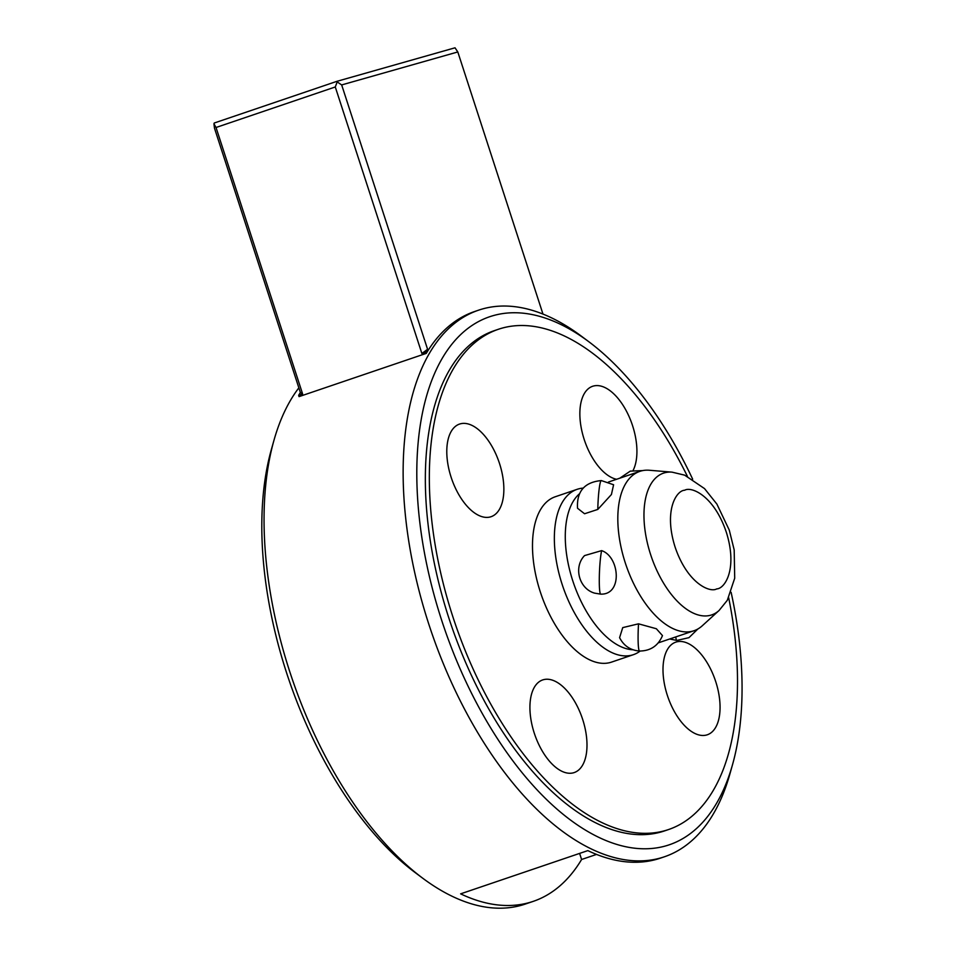 <?xml version="1.0" encoding="UTF-8"?>
<svg xmlns="http://www.w3.org/2000/svg" width="956" height="956" viewBox="0 0 956 956"><rect width="100%" height="100%" fill="white"/><g stroke="black" fill="none" stroke-linecap="round" stroke-linejoin="round"><path stroke-width="1.43" d="M596.544 854.413L581.595 859.492A288.676 148.24 -108.8 0 1 533.209 901.377L525.262 904.077A288.676 148.24 -108.8 0 1 521.558 905.236A288.676 148.24 -108.8 0 1 422.791 878.265L415.167 872.577A278.889 143.221 -108.8 0 1 271.373 449.499L273.954 440.346A288.676 148.24 -108.8 0 1 298.858 387.849M422.791 878.265A288.676 148.24 -108.8 0 1 273.954 440.346M731.125 592.326A278.889 143.221 -108.8 0 1 732.499 764.74L729.918 773.894A288.676 148.24 -108.8 0 1 664.384 856.791A288.676 148.24 -108.8 0 1 660.68 857.95A288.676 148.24 -108.8 0 1 429.937 627.602A288.676 148.24 -108.8 0 1 478.609 310.162A288.676 148.24 -108.8 0 1 482.326 309.003A288.676 148.24 -108.8 0 1 581.093 335.962L588.717 341.65A278.889 143.221 -108.8 0 1 692.682 479.195M533.209 901.377A288.676 148.24 -108.8 0 1 529.505 902.524A288.676 148.24 -108.8 0 1 460.625 893.848L587.821 850.613A288.676 148.24 71.2 0 0 656.712 859.301A288.676 148.24 71.2 0 0 660.417 858.141L664.384 856.791M478.609 310.162L474.642 311.513A288.676 148.24 71.2 0 0 426.268 353.385L299.061 396.62L298.642 395.33L302.622 393.98L300.375 392.534A289.895 148.873 71.2 0 0 298.642 395.33M579.611 853.409L581.595 859.492M732.499 764.74A278.889 143.221 -108.8 0 1 665.615 845.941A278.889 143.221 -108.8 0 1 441.553 619.93A278.889 143.221 -108.8 0 1 493.296 315.611A278.889 143.221 -108.8 0 1 588.717 341.65M490.44 516.909A48.923 25.131 -108.8 0 1 451.328 477.857A48.923 25.131 -108.8 0 1 459.585 424.058A48.923 25.131 -108.8 0 1 460.206 423.867A48.923 25.131 -108.8 0 1 499.319 462.907A48.923 25.131 -108.8 0 1 491.073 516.706A48.923 25.131 -108.8 0 1 490.44 516.909M706.639 734.985A48.923 25.131 -108.8 0 1 667.539 695.944A48.923 25.131 -108.8 0 1 675.784 642.145A48.923 25.131 -108.8 0 1 676.418 641.942A48.923 25.131 -108.8 0 1 715.518 680.983A48.923 25.131 -108.8 0 1 707.273 734.794A48.923 25.131 -108.8 0 1 706.639 734.985M668.447 829.581L664.468 830.931A264.203 135.68 -108.8 0 1 661.074 831.983A264.203 135.68 -108.8 0 1 449.882 621.161A264.203 135.68 -108.8 0 1 494.431 330.621L498.411 329.27A264.203 135.68 71.2 0 0 453.861 619.799A264.203 135.68 71.2 0 0 665.053 830.633A264.203 135.68 71.2 0 0 668.447 829.581A264.203 135.68 71.2 0 0 728.687 597.799M640.162 651.048A87.331 44.848 -108.8 0 1 633.386 654.681L611.529 662.114A87.331 44.848 -108.8 0 1 610.406 662.46A87.331 44.848 -108.8 0 1 540.594 592.768A87.331 44.848 -108.8 0 1 555.328 496.738L577.185 489.305A87.331 44.848 -108.8 0 1 578.308 488.958A87.331 44.848 -108.8 0 1 583.136 488.11M687.412 476.351A264.203 135.68 71.2 0 0 501.804 328.207A264.203 135.68 71.2 0 0 498.411 329.27M616.56 479.279A48.923 25.131 -108.8 0 1 582.551 433.809A48.923 25.131 -108.8 0 1 592.648 386.272A48.923 25.131 -108.8 0 1 593.282 386.081A48.923 25.131 -108.8 0 1 628.188 414.629A48.923 25.131 -108.8 0 1 633.123 470.388M573.576 772.771A48.923 25.131 -108.8 0 1 534.464 733.73A48.923 25.131 -108.8 0 1 542.721 679.919A48.923 25.131 -108.8 0 1 543.343 679.728A48.923 25.131 -108.8 0 1 582.455 718.769A48.923 25.131 -108.8 0 1 574.209 772.567A48.923 25.131 -108.8 0 1 573.576 772.771M633.386 654.681A87.331 44.848 -108.8 0 1 632.275 655.027A87.331 44.848 -108.8 0 1 562.463 585.347A87.331 44.848 -108.8 0 1 577.185 489.305M633.003 649.769A84.152 43.211 -108.8 0 1 573.684 583.542A84.152 43.211 -108.8 0 1 579.24 493.977M600.523 594.118L594.56 593.126C579.073 588.753 573.277 567.123 584.558 555.591L601.647 550.62C619.775 556.739 622.822 595.23 600.523 594.118A23.195 2.294 92.6 0 1 600.272 560.12A23.195 2.294 -87.4 0 1 601.647 550.62M638.524 623.826L656.342 628.737L662.472 635.597C658.194 645.778 650.558 650.917 639.564 651.036C630.446 650.307 623.79 645.838 619.584 637.652L622.738 627.614L638.524 623.826A23.195 2.294 92.6 0 0 639.564 651.036M597.799 509.429L584.558 513.754L577.532 508.257C576.587 491.372 584.51 482.147 601.312 480.569L613.597 484.752L611.422 494.515L597.799 509.429A23.195 2.294 92.6 0 1 598.743 492.758A23.195 2.294 -87.4 0 1 601.312 480.569M625.284 562.869A84.152 43.211 -108.8 0 1 639.827 471.38A84.152 43.211 -108.8 0 1 640.902 471.033A84.152 43.211 -108.8 0 1 649.399 470.256L672.044 472.145A74.867 38.443 -108.8 0 0 664.492 472.838A74.867 38.443 -108.8 0 0 650.606 554.528A74.867 38.443 -108.8 0 0 710.75 615.198A74.867 38.443 -108.8 0 0 719.067 610.49L702.254 625.786A84.152 43.211 -108.8 0 1 693.984 630.733A84.152 43.211 -108.8 0 1 692.897 631.068A84.152 43.211 -108.8 0 1 625.284 562.869M335.281 86.972L337.169 81.929L341.674 84.929L427.583 349.299L421.871 353.457L335.281 86.972L216.032 127.495L302.622 393.98M337.169 81.929L336.835 81.356L455.02 47.8L457.805 51.959L341.674 84.929M300.375 392.534L214.479 128.164L213.953 123.814L214.252 123.013L336.835 81.356M213.953 123.814L216.032 127.495M426.268 353.385L425.85 352.107L421.871 353.457M427.583 349.299A289.895 148.873 71.2 0 0 425.85 352.107M542.972 314.082L457.805 51.959M675.784 636.923A23.195 2.294 92.6 0 0 676.836 640.448L669.702 638.99M684.663 490.249C691.523 486.138 714.132 495.877 726.345 532.289C737.853 568.892 724.863 588.753 716.713 588.896C709.854 593.007 687.245 583.268 675.032 546.856C663.524 510.253 676.513 490.392 684.663 490.249M639.827 471.38L608.458 482.039M693.984 630.733L658.302 642.862M642.85 470.579L630.279 471.129L619.858 478.167M697.916 628.952L688.965 637.652L676.836 640.448M719.067 610.49L727.301 600.296L734.71 578.201L734.184 549.915L729.273 530.102L716.892 504.099L704.524 488.6L684.627 475.144L672.044 472.145"/></g></svg>
